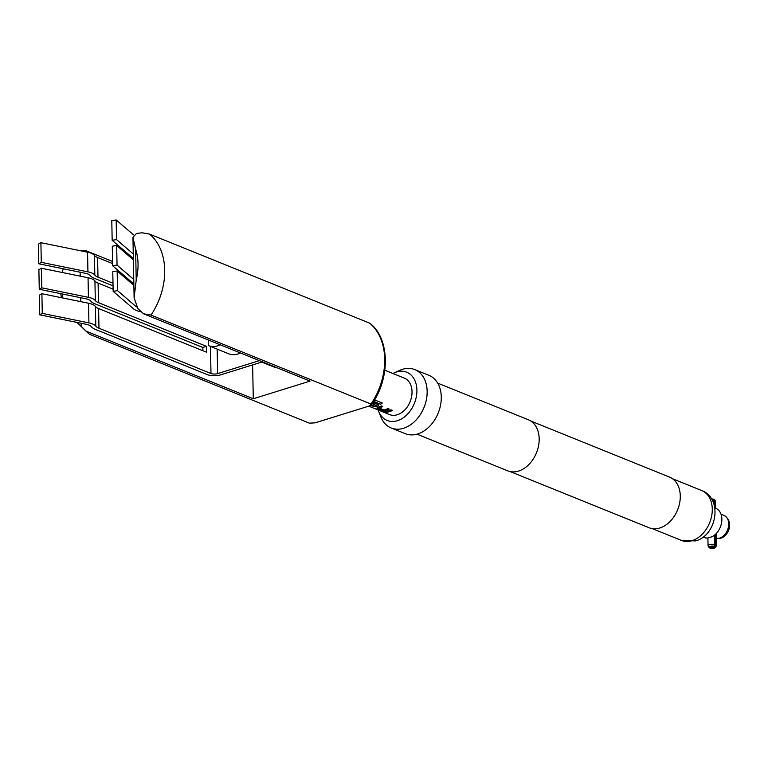 <?xml version="1.0" encoding="UTF-8"?>
<svg xmlns="http://www.w3.org/2000/svg" width="768" height="768" viewBox="0 0 768 768"><rect width="100%" height="100%" fill="white"/><g stroke="black" fill="none" stroke-linecap="round" stroke-linejoin="round"><path stroke-width="1.15" d="M382.762 411.475L385.037 411.773M385.008 411.926L382.915 411.706L385.354 412.166M370.55 405.504L375.542 406.627A19.517 14.093 -68 0 0 376.762 406.31A19.517 14.093 -68 0 0 378 405.859L378.24 404.515M372.432 403.699L376.454 405.562A19.67 14.208 -68 0 1 375.437 405.926A19.67 14.208 -68 0 1 374.448 406.195L371.299 404.995M377.222 407.309L376.973 408.106L382.166 410.198L385.181 410.525A19.517 14.093 -68 0 0 386.4 410.208A19.517 14.093 -68 0 0 389.126 409.056M376.973 408.106L377.213 407.462L376.954 408.25L382.147 410.352L385.171 410.678A19.67 14.208 -68 0 0 386.4 410.352A19.67 14.208 -68 0 0 389.29 409.114L387.811 408.518A19.67 14.208 -68 0 1 384.922 409.757A19.67 14.208 -68 0 1 383.923 410.026L378.941 407.856A19.517 14.093 -68 0 0 379.92 407.587A19.517 14.093 -68 0 0 382.656 406.435M385.536 411.562L386.717 412.042A19.517 14.093 -68 0 0 389.568 411.485A19.517 14.093 -68 0 0 392.294 410.333M220.262 344.813A23.606 17.05 -68 0 1 217.728 345.811A23.606 17.05 -68 0 1 208.618 345.667L228.797 353.827A23.606 17.05 -68 0 0 237.917 353.971A23.606 17.05 -68 0 0 240.442 352.973M141.322 311.75A15.744 5.539 -1.1 0 1 136.214 310.426A15.744 5.539 -1.1 0 1 133.68 308.976L113.155 291.341L117.533 290.64L117.158 270.979L112.771 271.67L113.155 291.341M384.835 370.234L404.314 378.106A19.67 14.208 112 0 1 411.59 396.672A19.67 14.208 112 0 1 397.296 414.758A19.67 14.208 112 0 1 389.568 414.586L368.736 406.166M372.653 403.018A19.67 14.208 -68 0 0 374.534 401.933L380.621 404.275A19.67 14.208 -68 0 0 382.272 403.027L376.042 400.512L374.17 400.598M370.368 405.59L375.533 406.781A19.67 14.208 -68 0 0 376.762 406.454A19.67 14.208 -68 0 0 378.01 406.003L378.259 404.659L374.006 402.941A19.67 14.208 -68 0 1 372.259 403.776L376.454 405.562M378.768 405.149L378.259 404.659M377.213 407.462A19.67 14.208 -68 0 0 378.442 407.136A19.67 14.208 -68 0 0 381.331 405.898L382.81 406.493A19.67 14.208 -68 0 1 379.93 407.741A19.67 14.208 -68 0 1 378.931 408.01L378.922 407.923M388.09 411.034A19.67 14.208 -68 0 0 390.97 409.795L392.458 410.4A19.67 14.208 -68 0 1 389.568 411.638A19.67 14.208 -68 0 1 386.688 412.195L385.21 411.59A19.67 14.208 -68 0 0 388.09 411.034M510.211 471.6L649.094 527.75A27.312 19.728 -68 0 0 659.818 527.99A27.312 19.728 -68 0 0 679.67 502.886A27.312 19.728 -68 0 0 669.562 477.11L530.688 420.97M417.005 434.17L507.715 470.842A27.542 19.891 -68 0 0 518.534 471.091A27.542 19.891 -68 0 0 538.56 445.766A27.542 19.891 -68 0 0 528.365 419.77L437.654 383.098M378.154 409.978A26.026 18.797 -68 0 0 378.653 411.35L380.87 416.938A31.478 22.733 -68 0 0 391.2 427.978L405.322 433.69A31.478 22.733 -68 0 0 417.686 433.968A31.478 22.733 -68 0 0 440.573 405.034A31.478 22.733 -68 0 0 428.928 375.322L414.797 369.61A31.478 22.733 -68 0 0 402.432 369.331A31.478 22.733 -68 0 0 399.696 370.378L394.214 372.845A26.026 18.797 -68 0 0 392.909 373.498M391.2 427.978A31.478 22.733 -68 0 0 403.565 428.256A31.478 22.733 -68 0 0 426.442 399.322A31.478 22.733 -68 0 0 414.797 369.61M378.653 411.35A26.026 18.797 -68 0 0 397.411 420.701A26.026 18.797 -68 0 0 416.909 390.134A26.026 18.797 -68 0 0 396.47 371.99A26.026 18.797 -68 0 0 394.214 372.845M703.046 537.082L703.891 537.427A15.744 11.366 -68 0 0 707.962 537.994L712.166 536.688A15.744 11.366 -68 0 0 721.718 521.77A15.744 11.366 -68 0 0 715.69 508.243L714.845 507.898M709.075 547.526L708.163 546.144A4.166 1.469 -1.1 0 1 708.058 545.827A4.166 1.469 -1.1 0 1 709.555 544.666A4.166 1.469 -1.1 0 1 714.864 544.56L714.182 546.259A3.264 1.152 178.9 0 0 710.17 546.374A3.264 1.152 178.9 0 0 709.075 547.526A3.264 1.152 178.9 0 0 714.346 548.064A3.264 1.152 178.9 0 0 715.45 547.402A3.264 1.152 178.9 0 0 715.19 546.662L715.872 544.973A4.166 1.469 -1.1 0 1 716.4 545.664A4.166 1.469 -1.1 0 1 716.304 545.981L715.45 547.402M711.552 498.931A3.264 1.152 -1.1 0 1 713.28 499.123L714.019 500.371A4.166 1.469 178.9 0 0 712.234 500.102M715.68 508.234L715.555 501.475A4.166 1.469 178.9 0 0 715.45 501.158A4.166 1.469 178.9 0 0 715.027 500.774L715.171 508.032M715.67 534.115L715.872 544.973M714.864 544.56L714.682 534.989M714.096 504.634L714.019 500.371M714.182 546.259L710.544 547.392L711.552 547.795L715.19 546.662M713.635 499.728L714.288 499.526A3.264 1.152 -1.1 0 1 714.528 499.766L715.45 501.158M715.027 500.774L714.288 499.526M711.542 547.075L711.552 547.795M89.405 334.224A59.021 42.634 112 0 1 87.12 332.208L76.992 322.426L89.405 334.224L309.408 423.168L315.101 422.842L369.322 405.984L370.982 404.026L150.979 315.082A59.021 42.634 112 0 0 149.424 234.058L369.754 323.194C389.818 337.978 390.614 378.499 371.405 404.87L370.982 404.026A59.021 42.634 -68 0 0 369.427 323.011M63.302 268.79L62.256 271.92A50.592 36.538 -68 0 0 62.122 272.458M60.816 293.674A50.592 36.538 -68 0 0 61.478 297.715M112.579 261.485L85.267 250.435L81.254 250.906M150.979 315.082L143.578 313.805L137.914 308.611L134.112 297.878L136.214 280.042A50.592 36.538 -68 0 0 135.619 249.11L132.95 237.283L136.474 233.453L142.013 232.79L149.424 234.058M113.107 289.142L98.102 283.085A15.744 5.539 -1.1 0 1 94.934 280.954A15.744 5.539 178.9 0 0 88.051 277.747L41.405 268.234L38.89 269.683L39.264 289.277L41.779 287.827L88.426 297.341A15.744 5.539 -1.1 0 1 95.309 300.547A15.744 5.539 178.9 0 0 98.477 302.669L206.467 346.33L206.573 352.224L98.592 308.563A15.744 5.539 -1.1 0 1 95.424 306.442A15.744 5.539 178.9 0 0 88.541 303.235L41.894 293.712L39.379 295.162L39.754 314.832L86.41 324.346A11.021 3.878 -1.1 0 1 91.229 326.592A20.458 7.2 178.9 0 0 95.347 329.357L207.37 374.65A9.446 3.322 178.9 0 0 220.666 374.842L261.725 362.074L273.802 366.931A18.883 13.642 -68 0 0 276.691 367.622M143.578 313.805L310.042 381.11L253.286 398.755L86.822 331.459M252.634 364.896L253.286 398.755M62.256 271.92L62.266 272.486M62.678 294.048L62.755 297.974M135.619 249.11L136.214 280.042M39.754 314.832L42.269 313.382L41.894 293.712M42.269 313.382L88.915 322.896A15.744 5.539 -1.1 0 1 95.798 326.102A15.744 5.539 178.9 0 0 98.976 328.234L210.989 373.517A4.723 1.661 178.9 0 0 217.642 373.613L258.701 360.854A4.723 1.661 178.9 0 0 259.334 360.614M40.906 242.678L41.29 262.339L38.774 263.789L38.4 244.128L40.906 242.678L87.562 252.192A15.744 5.539 -1.1 0 1 94.445 255.398A15.744 5.539 178.9 0 0 97.613 257.52L112.618 263.587M41.29 262.339L87.936 271.862A15.744 5.539 -1.1 0 1 94.819 275.059A15.744 5.539 178.9 0 0 97.987 277.19L112.992 283.258M41.779 287.827L41.405 268.234M133.363 258.432A15.744 5.539 -1.1 0 1 132.701 257.942L112.166 240.298L111.792 220.627L116.17 219.936L116.554 239.606L112.166 240.298M136.464 306.912L117.533 290.64M117.043 265.085L116.669 245.491L112.282 246.192L112.656 265.776L117.043 265.085L133.766 279.456M133.853 283.91A15.744 5.539 -1.1 0 1 133.19 283.421L112.656 265.776M133.555 234.874L116.17 219.936M39.264 289.277L85.92 298.79A11.021 3.878 -1.1 0 1 90.739 301.037A20.458 7.2 178.9 0 0 94.858 303.802L202.838 347.453L202.906 350.736M38.774 263.789L85.43 273.312A11.021 3.878 -1.1 0 1 90.25 275.549A20.458 7.2 178.9 0 0 94.368 278.314L113.05 285.869M133.277 253.968L116.554 239.606M117.158 270.979L133.872 285.35M116.669 245.491L133.382 259.862M208.618 345.667L208.512 340.061M206.467 346.33L202.838 347.453M261.725 362.074A9.446 3.322 178.9 0 0 262.397 361.843M372.797 402.797A19.517 14.093 -68 0 0 374.496 401.808L374.534 401.933M374.707 401.77L380.621 404.275M380.582 404.141A19.517 14.093 -68 0 0 382.138 402.979M701.712 490.531C722.938 498.365 717.12 535.248 695.616 540.912L681.533 540.442A26.918 19.44 -68 0 0 692.102 540.672A26.918 19.44 -68 0 0 711.667 515.933A26.918 19.44 -68 0 0 701.712 490.531L672.509 478.733M716.256 538.416A12.202 8.813 -68 0 0 719.597 538.128A12.202 8.813 -68 0 0 728.458 526.915A12.202 8.813 -68 0 0 723.946 515.395L721.018 514.214M80.131 272.227L80.198 276.154M80.611 297.706L80.688 301.632M81.11 323.27L81.168 326.266M88.915 322.896L88.541 303.235M87.936 271.862L87.562 252.192M88.426 297.341L88.051 277.747M94.819 275.059L94.445 255.398M95.798 326.102L95.424 306.442M95.309 300.547L94.934 280.954M97.987 277.19L97.613 257.52M98.976 328.234L98.592 308.563M98.477 302.669L98.102 283.085M210.989 373.517L210.47 346.416M258.701 360.854L258.691 360.346M217.642 373.613L217.171 349.133M723.946 515.395C734.534 521.462 728.496 536.4 720.691 538.195L716.266 538.454M716.4 545.664L716.17 533.606M708.058 545.827L707.904 537.994M681.533 540.442L652.33 528.634M132.95 237.283L134.112 297.878"/></g></svg>
